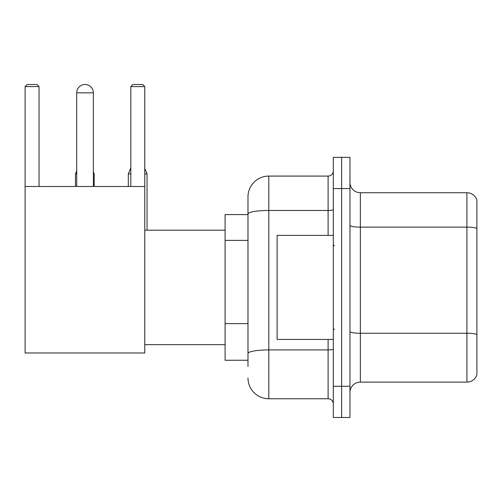 <?xml version="1.0" encoding="UTF-8"?>
<svg xmlns="http://www.w3.org/2000/svg" width="502" height="502" viewBox="0 0 502 502"><rect width="100%" height="100%" fill="white"/><g stroke="black" fill="none" stroke-linecap="round" stroke-linejoin="round"><path stroke-width="0.75" d="M247.982 366.498L247.982 214.09L247.982 214.58L225.091 214.58L225.091 360.254L247.982 360.254M333.309 386.27L333.309 417.488L341.63 417.488L341.63 386.27L341.63 417.488L349.957 417.488L349.957 386.27L341.63 386.27L341.63 188.57L341.63 386.27L333.309 386.27L333.309 188.57L341.63 188.57L341.63 157.352L341.63 188.57L349.957 188.57L349.957 386.27M349.957 188.57L349.957 157.352L333.309 157.352L333.309 188.57M328.101 235.394L328.101 210.476L268.796 210.476A20.808 3.614 180 0 0 247.982 214.09L247.982 196.891A20.808 20.808 0 0 1 268.796 176.083L268.796 398.757L328.101 398.757L328.101 339.446M268.796 176.083L328.101 176.083A5.202 5.202 0 0 0 333.309 170.881M247.982 357.135L247.982 353.521A20.808 3.614 180 0 1 268.796 349.907L328.101 349.907A5.202 0.904 0 0 0 333.309 349.003M247.982 196.891L247.982 208.336M333.309 403.959A5.202 5.202 0 0 0 328.101 398.757M268.796 398.757A20.808 20.808 0 0 1 247.982 377.943M349.957 392.514A10.404 10.404 0 0 1 360.361 382.11L466.91 382.11L466.91 192.73L360.361 192.73A10.404 10.404 0 0 1 349.957 182.326A10.404 10.404 0 0 0 360.361 192.73L360.361 382.11M476.9 200.223A10.404 10.404 0 0 0 466.91 192.73A10.404 10.404 0 0 1 476.9 200.223L476.9 374.617A10.404 10.404 0 0 1 466.91 382.11M476.9 228.567L476.9 334.558A10.404 1.807 180 0 0 466.91 333.259L360.361 333.259A10.404 1.807 -0 0 1 349.957 331.452M76.712 92.839A8.327 8.327 0 0 1 85.033 84.512A8.327 8.327 0 0 1 93.359 92.839L76.712 92.839L76.712 186.487M93.359 186.487L93.359 92.839M25.1 186.487L144.764 186.487L144.764 352.975L25.1 352.975L25.1 86.595L27.183 84.512L36.96 84.512L39.043 86.595L25.1 86.595M39.043 186.487L39.043 86.595M144.764 86.595L130.821 86.595L132.898 84.512L142.681 84.512L144.764 86.595L144.764 186.487M130.821 86.595L130.821 186.487M82.962 84.775A6.764 6.764 0 0 1 84.825 84.512A6.764 6.764 0 0 1 84.926 84.518M94.194 186.487L94.194 173.899L93.359 173.899M75.463 186.487L75.463 173.899L76.712 173.899M144.764 173.899L147.048 173.899L147.048 230.192M128.324 186.487L128.324 173.899L130.821 173.899M333.309 235.394L277.117 235.394L277.117 339.446L333.309 339.446M247.982 240.376L225.091 240.376M247.982 323.621L225.091 323.621M333.309 209.572A5.202 0.904 0 0 1 328.101 210.476L328.101 176.083M476.9 228.423A10.404 1.807 180 0 0 466.91 227.124L360.361 227.124A10.404 1.807 0 0 1 349.957 225.316M144.764 344.648L225.091 344.648M144.764 230.192L225.091 230.192M93.359 171.897L94.194 173.899M76.712 170.9L75.463 173.899M144.764 168.402L147.048 173.899M130.821 167.9L128.324 173.899M334.345 245.798L333.309 244.756M334.345 329.042L333.309 330.078"/></g></svg>

